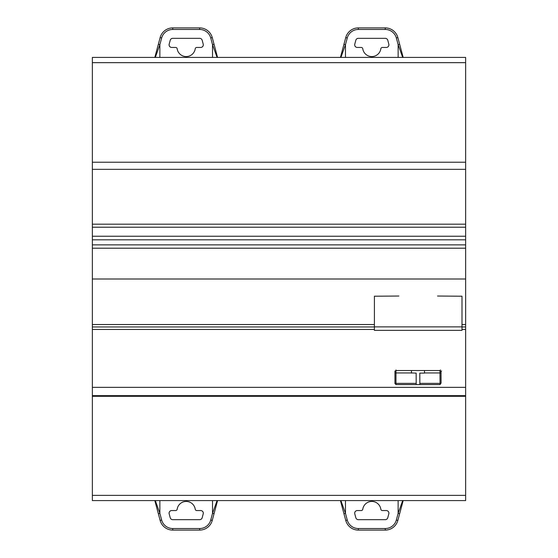 <?xml version="1.0" encoding="UTF-8"?>
<svg xmlns="http://www.w3.org/2000/svg" width="558" height="558" viewBox="0 0 558 558"><rect width="100%" height="100%" fill="white"/><g stroke="black" fill="none" stroke-linecap="round" stroke-linejoin="round"><path stroke-width="0.84" d="M199.659 38.328A2.609 2.609 0 0 1 202.177 40.26L203.224 44.173A2.609 2.609 0 0 1 200.706 47.451L196.772 47.451A1.562 1.562 0 0 0 195.223 48.783A9.123 9.123 0 0 1 177.172 48.783A1.562 1.562 0 0 0 175.624 47.451L171.69 47.451A2.609 2.609 0 0 1 169.172 44.173L170.218 40.26A2.609 2.609 0 0 1 172.736 38.328L199.659 38.328M177.856 27.9L194.54 27.9M170.064 46.879L169.374 46.042M169.109 45.177L169.172 44.173M202.331 46.879L203.021 46.042M203.293 45.177L203.224 44.173M212.528 57.425L212.528 44.647L217.09 57.425L212.528 44.647L214.035 44.242L212.249 37.56A13.036 13.036 0 0 0 199.659 27.9L172.736 27.9A13.036 13.036 0 0 0 160.146 37.56L161.66 37.965A11.467 11.467 0 0 1 172.736 29.462L172.736 27.9M161.66 37.965L159.867 44.647L155.305 57.425L159.867 44.647L158.36 44.242L154.824 57.425M158.36 44.242L160.146 37.56M214.035 44.242L217.571 57.425M385.264 38.328A2.609 2.609 0 0 1 387.782 40.26L388.828 44.173A2.609 2.609 0 0 1 386.31 47.451L382.376 47.451A1.562 1.562 0 0 0 380.828 48.783A9.123 9.123 0 0 1 362.777 48.783A1.562 1.562 0 0 0 361.228 47.451L357.294 47.451A2.609 2.609 0 0 1 354.776 44.173L355.823 40.26A2.609 2.609 0 0 1 358.341 38.328L385.264 38.328M363.46 27.9L380.144 27.9M355.669 46.879L354.979 46.042M354.707 45.177L354.776 44.173M387.936 46.879L388.626 46.042M388.891 45.177L388.828 44.173M398.133 57.425L398.133 44.647L402.695 57.425L398.133 44.647L399.64 44.242L397.854 37.56A13.036 13.036 0 0 0 385.264 27.9L358.341 27.9A13.036 13.036 0 0 0 345.751 37.56L347.264 37.965A11.467 11.467 0 0 1 358.341 29.462L358.341 27.9M347.264 37.965L345.472 44.647L340.91 57.425L345.472 44.647L343.965 44.242L340.429 57.425M343.965 44.242L345.751 37.56M399.64 44.242L403.176 57.425M358.341 519.672A2.609 2.609 0 0 1 355.823 517.74L354.776 513.827A2.609 2.609 0 0 1 357.294 510.549L361.228 510.549A1.562 1.562 0 0 0 362.777 509.217A9.123 9.123 0 0 1 380.828 509.217A1.562 1.562 0 0 0 382.37 510.549L386.303 510.549A2.609 2.609 0 0 1 388.821 513.827L387.775 517.74A2.609 2.609 0 0 1 385.257 519.672L358.341 519.672M380.137 530.1L363.46 530.1M387.936 511.121L388.626 511.958M388.891 512.823L388.821 513.827M355.669 511.121L354.979 511.958M354.707 512.823L354.776 513.827M345.472 500.575L345.472 513.353L340.903 500.575L345.472 513.353L343.958 513.758L345.751 520.44A13.036 13.036 0 0 0 358.341 530.1L385.257 530.1A13.036 13.036 0 0 0 397.847 520.44L396.34 520.035A11.467 11.467 0 0 1 385.257 528.538L385.257 530.1M396.34 520.035L398.126 513.353L402.695 500.575L398.126 513.353L399.64 513.758L403.169 500.575M399.64 513.758L397.847 520.44M343.958 513.758L340.429 500.575M172.736 519.672A2.609 2.609 0 0 1 170.218 517.74L169.172 513.827A2.609 2.609 0 0 1 171.69 510.549L175.624 510.549A1.562 1.562 0 0 0 177.172 509.217A9.123 9.123 0 0 1 195.223 509.217A1.562 1.562 0 0 0 196.772 510.549L200.706 510.549A2.609 2.609 0 0 1 203.224 513.827L202.177 517.74A2.609 2.609 0 0 1 199.659 519.672L172.736 519.672M194.54 530.1L177.856 530.1M202.331 511.121L203.021 511.958M203.286 512.823L203.224 513.827M170.064 511.121L169.374 511.958M169.102 512.823L169.172 513.827M159.867 500.575L159.867 513.353L155.305 500.575L159.867 513.353L158.36 513.758L160.146 520.44A13.036 13.036 0 0 0 172.736 530.1L199.659 530.1A13.036 13.036 0 0 0 212.249 520.44L210.736 520.035A11.467 11.467 0 0 1 199.659 528.538L199.659 530.1M210.736 520.035L212.528 513.353L217.09 500.575L212.528 513.353L214.035 513.758L217.571 500.575M214.035 513.758L212.249 520.44M158.36 513.758L154.824 500.575M461.996 326.869L374.411 326.869L374.411 330.371L461.996 330.371L461.996 296.214L437.514 296.033M374.411 326.869L374.411 296.214L398.893 296.033M419.811 373.093L424.492 373.093L419.797 373.093L419.853 384.588L416.205 384.588L416.184 383.367L395.978 383.367L395.978 372.939L411.455 372.939L411.462 370.526L411.476 373.093M416.205 384.588L416.163 373.093L411.455 372.939M416.149 373.093L416.184 383.367M424.492 373.093L424.492 370.526L395.992 370.526L395.992 369.947M394.945 370.993L394.945 383.541L395.985 384.581L416.191 384.581M394.945 371.558L395.978 370.526L395.978 372.939A1.039 0.356 -0 0 1 394.945 372.584M419.832 383.367L440.039 383.367A1.039 0.356 -0.4 0 0 441.085 383.011L440.046 384.581L419.839 384.581M441.58 370.993L441.022 371.558L439.976 370.526L424.492 370.526M92.356 62.636L92.356 500.575L465.644 500.575L465.644 57.425L92.356 57.425L92.356 62.636L465.644 62.636M92.356 396.306L465.644 396.306M92.356 395.629L465.644 395.629M92.356 324.54L374.411 324.54M461.996 324.54L465.644 324.54M92.356 239.821L465.644 239.821M92.356 236.243L465.644 236.243M92.356 162.218L465.644 162.218M212.528 44.647L210.736 37.965L212.249 37.56M172.736 29.462L199.659 29.462A11.467 11.467 0 0 1 210.736 37.965M159.867 44.647L159.867 57.425M199.659 29.462L199.659 27.9M398.133 44.647L396.34 37.965L397.854 37.56M358.341 29.462L385.264 29.462A11.467 11.467 0 0 1 396.34 37.965M345.472 44.647L345.472 57.425M385.264 29.462L385.264 27.9M345.472 513.353L347.257 520.035L345.751 520.44M385.257 528.538L358.341 528.538A11.467 11.467 0 0 1 347.257 520.035M398.126 513.353L398.126 500.575M358.341 528.538L358.341 530.1M159.867 513.353L161.66 520.035L160.146 520.44M199.659 528.538L172.736 528.538A11.467 11.467 0 0 1 161.66 520.035M212.528 513.353L212.528 500.575M172.736 528.538L172.736 530.1M394.945 383.011A1.039 0.356 -0 0 0 395.978 383.367L395.985 384.581M440.046 384.581L439.969 372.939L424.492 372.939M440.548 369.947L439.969 370.526L439.969 372.939A1.039 0.356 -0.4 0 0 441.022 372.584L441.022 371.558M441.085 383.011L441.022 372.584M92.356 495.365L465.644 495.365M92.356 387.364L465.644 387.364M92.356 329.45L374.411 329.45M461.996 329.45L465.644 329.45M92.356 326.946L374.411 326.946M461.996 326.946L465.644 326.946M92.356 279L465.644 279M92.356 248.205L465.644 248.205M92.356 244.864L465.644 244.864M92.356 227.211L465.644 227.211M92.356 224.176L465.644 224.176M92.356 169.339L465.644 169.339"/></g></svg>
